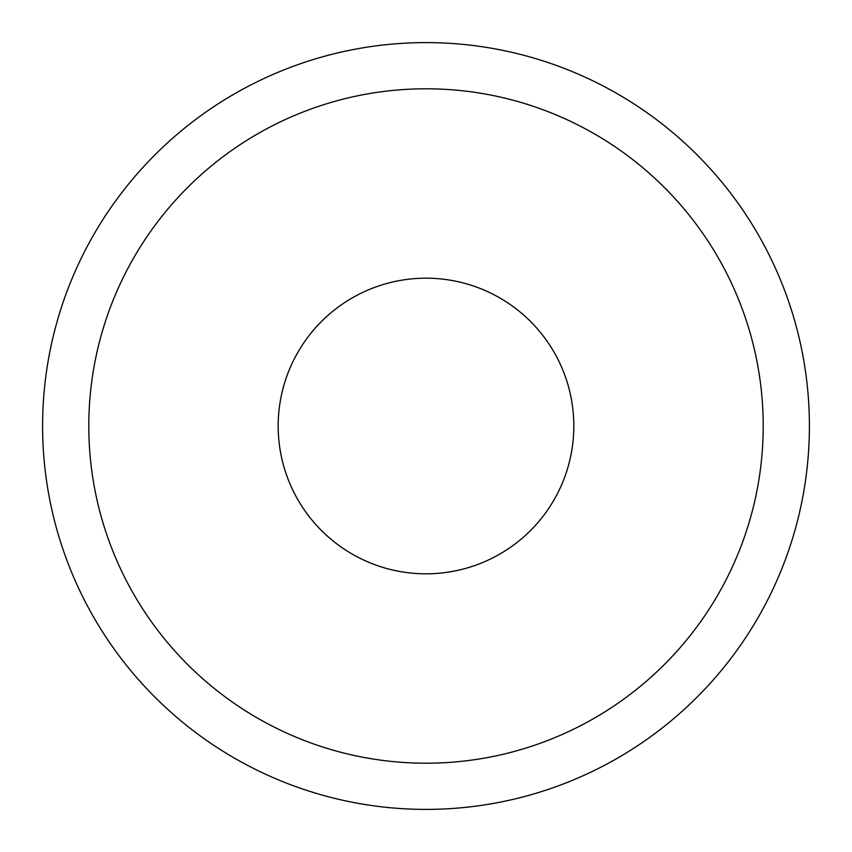 <?xml version="1.0" encoding="UTF-8"?>
<svg xmlns="http://www.w3.org/2000/svg" width="852" height="852" viewBox="0 0 852 852"><rect width="100%" height="100%" fill="white"/><g stroke="black" fill="none" stroke-linecap="round" stroke-linejoin="round"><path stroke-width="1.28" d="M426 763.211A337.211 337.211 0 0 0 718.034 257.4A337.211 337.211 0 0 0 133.966 257.4A337.211 337.211 0 0 0 426 763.211A337.211 337.211 0 0 0 718.034 257.4A337.211 337.211 0 0 0 133.966 257.4A337.211 337.211 0 0 0 426 763.211M426 809.4A383.4 383.4 0 0 0 758.035 234.3A383.4 383.4 0 0 0 93.965 234.3A383.4 383.4 0 0 0 426 809.4M426 573.822A147.822 147.822 0 0 0 554.013 352.089A147.822 147.822 0 0 0 297.987 352.089A147.822 147.822 0 0 0 426 573.822"/></g></svg>
